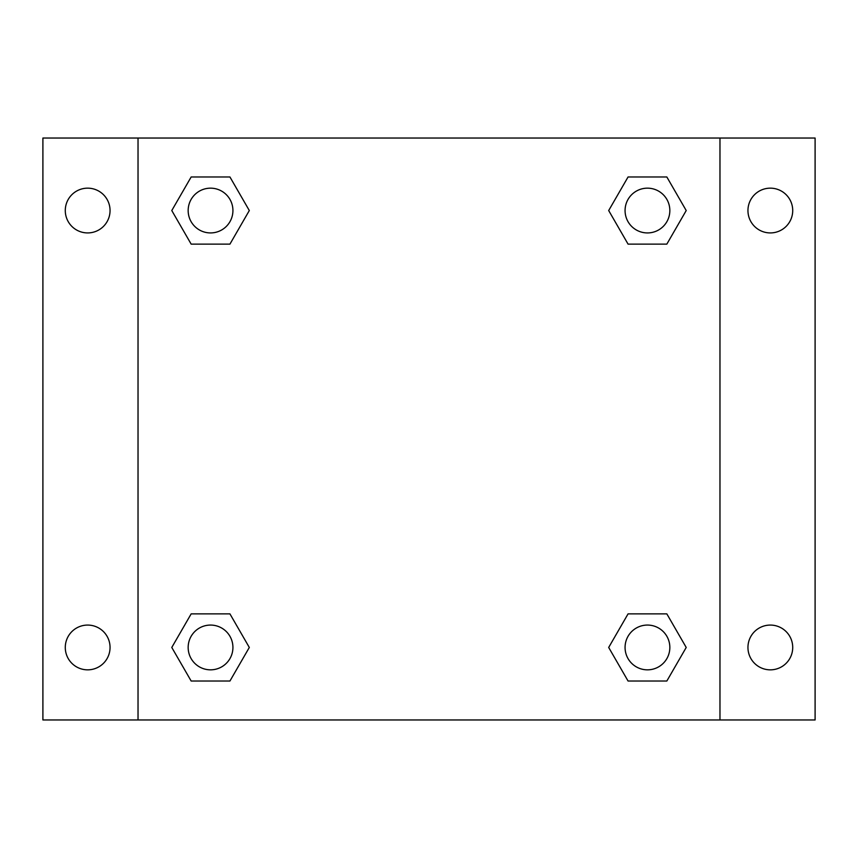 <?xml version="1.0" encoding="UTF-8"?>
<svg xmlns="http://www.w3.org/2000/svg" width="858" height="858" viewBox="0 0 858 858"><rect width="100%" height="100%" fill="white"/><g stroke="black" fill="none" stroke-linecap="round" stroke-linejoin="round"><path stroke-width="1.29" d="M42.9 138.031L815.1 138.031L815.1 719.969L42.9 719.969L42.9 138.031M770.334 188.159A22.383 22.383 0 0 1 792.717 210.542A22.383 22.383 0 0 1 770.334 232.926A22.383 22.383 0 0 1 747.951 210.542A22.383 22.383 0 0 1 770.334 188.159M770.334 625.074A22.383 22.383 0 0 1 792.717 647.458A22.383 22.383 0 0 1 770.334 669.841A22.383 22.383 0 0 1 747.951 647.458A22.383 22.383 0 0 1 770.334 625.074M87.666 625.074A22.383 22.383 0 0 1 110.049 647.458A22.383 22.383 0 0 1 87.666 669.841A22.383 22.383 0 0 1 65.283 647.458A22.383 22.383 0 0 1 87.666 625.074M87.666 188.159A22.383 22.383 0 0 1 110.049 210.542A22.383 22.383 0 0 1 87.666 232.926A22.383 22.383 0 0 1 65.283 210.542A22.383 22.383 0 0 1 87.666 188.159M191.162 613.878L229.933 613.878L249.313 647.458L229.933 681.027L191.162 681.027L171.782 647.458L191.162 613.878L229.933 613.878L191.162 613.878M628.067 176.973L666.838 176.973L686.218 210.542L666.838 244.122L628.067 244.122L608.687 210.542L628.067 176.973L666.838 176.973L628.067 176.973M138.031 719.969L138.031 138.031M719.969 138.031L719.969 719.969M191.162 176.973L229.933 176.973L249.313 210.542L229.933 244.122L191.162 244.122L171.782 210.542L191.162 176.973L229.933 176.973L191.162 176.973M628.067 613.878L666.838 613.878L686.218 647.458L666.838 681.027L628.067 681.027L608.687 647.458L628.067 613.878L666.838 613.878L628.067 613.878M666.838 681.027L628.067 681.027L666.838 681.027M669.841 647.458A22.383 22.383 0 0 0 636.261 628.067A22.383 22.383 0 0 0 636.261 666.838A22.383 22.383 0 0 0 669.841 647.458M229.933 681.027L191.162 681.027L229.933 681.027M232.926 647.458A22.383 22.383 0 0 0 199.356 628.067A22.383 22.383 0 0 0 199.356 666.838A22.383 22.383 0 0 0 232.926 647.458M666.838 244.122L628.067 244.122L666.838 244.122M669.841 210.542A22.383 22.383 0 0 0 636.261 191.162A22.383 22.383 0 0 0 636.261 229.933A22.383 22.383 0 0 0 669.841 210.542M229.933 244.122L191.162 244.122L229.933 244.122M232.926 210.542A22.383 22.383 0 0 0 199.356 191.162A22.383 22.383 0 0 0 199.356 229.933A22.383 22.383 0 0 0 232.926 210.542"/></g></svg>
